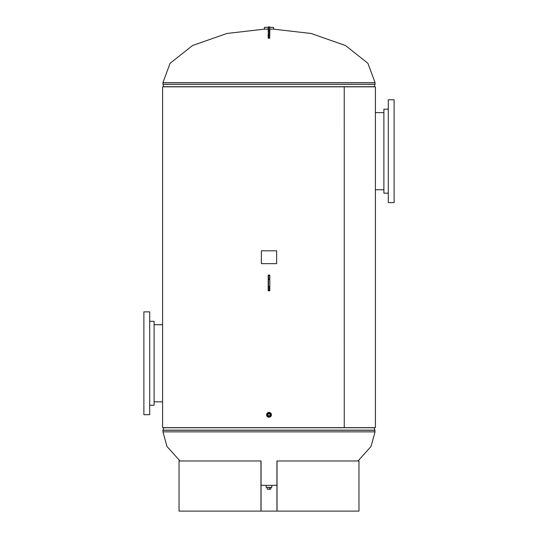 <?xml version="1.0" encoding="UTF-8"?>
<svg xmlns="http://www.w3.org/2000/svg" width="538" height="538" viewBox="0 0 538 538"><rect width="100%" height="100%" fill="white"/><g stroke="black" fill="none" stroke-linecap="round" stroke-linejoin="round"><path stroke-width="0.81" d="M344.253 427.649L375.41 427.649L375.41 86.826L344.239 86.826L344.253 427.649L344.239 86.826L162.59 86.826L162.59 427.649L344.239 427.649M268.2 289.767L268.2 290.776L269 290.776M268.2 275.113L268.2 275.759L268.2 275.113M269.8 276.149L269.8 275.113L268.516 275.113L268.516 290.776L269.8 290.776L269.8 275.429L269.8 290.123L268.2 290.123L268.2 275.759L269.484 275.523L269.484 275.113L269.8 275.429L269.484 275.113M273.217 29.119L311.072 33.47L345.463 45.515L367.938 63.336L375.047 82.603L375.026 84.305L162.974 84.305L163.814 86.826M264.783 29.119L226.928 33.47L192.537 45.515L170.062 63.336L162.953 82.603L162.974 84.305M374.186 86.826L375.026 84.305M271.408 485.377L276.942 485.242M357.972 460.992L370.991 446.52L375.047 431.866L374.186 427.649M266.592 485.377L261.058 485.242M180.028 460.992L167.009 446.52L162.953 431.866L162.974 430.165L375.026 430.165M163.814 427.649L162.974 430.165M270.688 414.764A1.688 1.688 0 0 0 269 413.103A1.688 1.688 0 0 0 267.312 414.791A1.688 1.688 0 0 0 269 416.479A1.688 1.688 0 0 0 270.688 414.791A1.688 1.688 0 0 0 269 413.103M268.973 413.103A1.688 1.688 0 0 0 267.312 414.818M266.592 414.832A2.408 2.408 0 0 0 269.034 417.206A2.408 2.408 0 0 0 271.408 414.758A2.408 2.408 0 0 0 268.966 412.384A2.408 2.408 0 0 0 266.592 414.832M270.184 485.377L266.189 485.377L266.189 487.388L271.811 487.388L271.811 485.377L270.184 485.377M269.8 29.119L273.62 29.119L273.62 27.418L269.8 27.223L269.8 33.948M268.2 29.119L264.38 29.119L264.38 27.418L268.2 27.223L268.2 27.889M268.005 415.787L269.995 415.787L269.995 413.796L268.005 413.796L268.005 415.787M271.112 487.388L266.888 487.388M270.802 487.589L270.802 489.197L267.198 489.197L267.198 487.589M269.377 489.197L269.377 487.589M388.301 109.214L383.883 109.214L383.883 193.169L388.301 193.169M388.301 99.779L388.301 202.604L394.125 202.604L394.125 99.779L388.301 99.779M394.125 107.405L394.125 194.978M149.698 405.255L154.117 405.255L154.117 321.307L149.698 321.307M149.698 414.697L149.698 311.865L143.875 311.865L143.875 414.697L149.698 414.697M143.875 407.064L143.875 319.498M269.484 35.716L269.8 36.033L269.8 34.916M269.8 31.338L269.8 28.232M269.8 29.509L269.8 32.011M269.8 30.895L269.8 27.223L268.516 26.9L268.516 38.279L268.2 29.509M268.2 28.232L268.2 31.338M268.2 34.916L268.2 35.891L268.2 34.977L269.484 34.835L269.484 29.651L268.2 29.792L268.2 27.223M268.2 33.948L268.2 37.936M269.8 286.155L269.8 279.733M268.2 278.402L268.2 279.599L269.484 279.356L269.8 275.759M268.2 286.559L268.2 290.453M269.484 290.776L269.484 286.532L268.2 286.29M277.036 460.992L277.036 511.1L358.974 511.1L358.974 460.992L276.942 460.992L276.942 511.1L261.058 511.1L261.058 460.992L179.026 460.992L179.026 511.1L260.964 511.1L260.964 460.992M276.64 250.809L261.36 250.809L261.36 263.66L276.64 263.66L276.64 250.809M375.047 82.603L162.953 82.603M374.199 86.719L163.801 86.719M375.047 84.204L162.953 84.204M163.801 427.75L374.199 427.75M162.953 431.866L375.047 431.866M162.953 430.272L375.047 430.272M268.516 38.245L269.484 38.279L269.484 35.985L268.2 35.891M269.8 35.891L269.8 34.977M269.8 37.613L268.2 37.613M269.8 29.792L269.484 26.9L268.516 26.9M269.8 286.29L269.8 279.599M383.883 189.753L375.41 189.753M383.883 112.63L375.41 112.63M154.117 324.717L162.59 324.717M154.117 401.839L162.59 401.839M269.8 37.956L268.2 37.956"/></g></svg>
